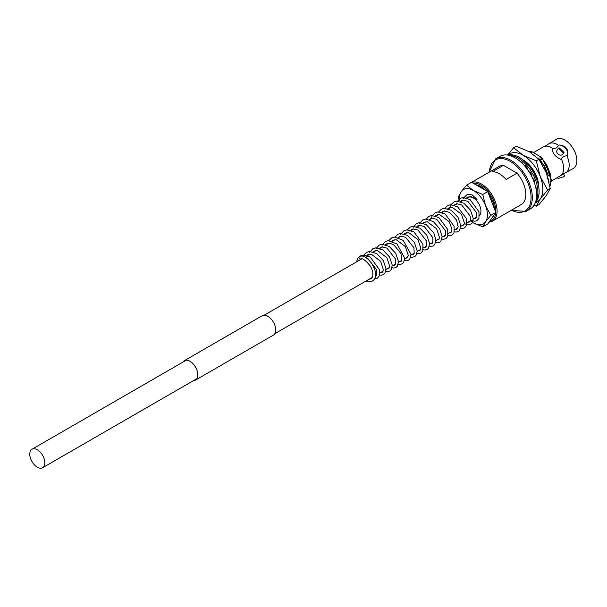 <?xml version="1.0" encoding="UTF-8"?>
<svg xmlns="http://www.w3.org/2000/svg" width="607" height="607" viewBox="0 0 607 607"><rect width="100%" height="100%" fill="white"/><g stroke="black" fill="none" stroke-linecap="round" stroke-linejoin="round"><path stroke-width="0.91" d="M37.315 467.2A10.66 6.153 -120 0 0 42.642 467.724A10.66 6.153 -120 0 0 44.281 459.18A10.66 6.153 -120 0 0 37.315 449.787A10.66 6.153 -120 0 0 31.981 449.263A10.66 6.153 -120 0 0 30.35 457.799A10.66 6.153 -120 0 0 37.315 467.2M478.733 215.955A10.66 6.153 -120 0 0 480.365 207.412A10.66 6.153 -120 0 0 473.399 198.019A10.66 6.153 -120 0 0 468.073 197.487L467.041 198.079M533.53 152.577L543.333 146.917A16.829 9.712 60 0 1 544.798 146.325L547.62 144.694A16.829 9.712 60 0 1 548.872 143.722A16.829 9.712 60 0 1 557.279 144.549A16.829 9.712 60 0 1 558.607 145.399L556.566 147.903L552.385 148.996C552.567 153.351 555.314 156.773 560.64 159.262L563.364 156.363L566.862 155.673A16.829 9.712 60 0 1 566.862 171.971L551.239 181.212M557.636 177.517L558.03 178.549L563.319 176.918L564.502 176.038L563.531 173.541M559.07 147.744L564.047 152.365L563.319 153.032L558.372 148.374L559.07 147.744M558.372 148.374L557.127 150.141A3.467 2.739 35.1 0 0 557.924 153.988A3.467 2.739 35.1 0 0 562.09 154.777A3.467 2.739 35.1 0 0 562.803 154.132L564.047 152.365M473.103 183.17A21.146 12.208 60 0 1 480.881 185.143A21.146 12.208 60 0 1 495.782 212.374M471.753 182.388A22.027 12.717 60 0 1 481.503 184.058A22.027 12.717 60 0 1 495.889 203.466A22.027 12.717 60 0 1 492.512 221.123A22.027 12.717 60 0 1 489.022 222.132M499.963 156.34A30.35 17.52 60 0 1 515.138 157.843A30.35 17.52 60 0 1 534.972 184.589A30.35 17.52 60 0 1 530.313 208.907L526.034 211.38A30.35 17.52 60 0 0 530.685 187.062A30.35 17.52 60 0 0 510.859 160.316A30.35 17.52 60 0 0 495.684 158.814L499.963 156.34M492.512 221.123L521.246 204.529A22.027 12.717 60 0 0 517.027 173.185L506.124 179.482A22.027 12.717 -120 0 0 499.333 173.761A22.027 12.717 -120 0 0 492.543 171.644L503.446 165.347A22.027 12.717 60 0 0 499.22 166.379L471.624 182.312M548.872 143.722L556.566 139.276A16.829 9.712 60 0 1 564.98 140.111A16.829 9.712 60 0 1 575.975 154.937A16.829 9.712 60 0 1 573.395 168.42L566.862 171.971M544.798 146.325A16.829 9.712 60 0 1 551.748 147.751A16.829 9.712 60 0 1 553.068 148.601M549.889 186.159L550.997 179.907L546.163 164.709L542.954 159.687L540.222 157.289L541.801 157.577L550.815 175.605M549.934 186.463L551.27 179.748L546.437 164.55L542.954 159.687M548.834 180.962L544.009 165.954L540.799 160.931L538.068 158.533L542.681 159.838M549.1 182.115L544.282 165.802L540.799 160.931M537.582 181.804L533.485 172.031L530.753 168.078M535.867 188.056L535.693 186.091M530.245 172.138L529.448 172.411M528.515 151.287L530.609 151.272L532.589 152.038L541.801 157.577M550.557 174.444L546.573 164.474L540.541 157.107M530.609 151.272L531.967 152.395L530.708 152.213M548.402 175.689L544.411 165.719L538.379 158.351M540.04 160.938L540.526 161.09M537.59 181.85L533.621 171.956L529.752 166.735M528.158 164.8L529.714 165.362M526.572 168.245L527.574 168.564M531.967 152.395L529.243 151.697M526.937 167.547L525.692 166.47M561.323 158.867A16.829 9.712 60 0 1 561.407 175.089L561.452 175.044M566.862 155.673L567.545 155.278A8.323 6.563 35.1 0 0 559.29 145.005L558.607 145.399M567.545 155.278C568.63 149.117 565.876 145.695 559.29 145.005M567.31 171.713L567.947 171.569M517.027 173.185L503.446 165.347M495.767 212.533A21.146 12.208 60 0 1 489.47 221.494M538.796 187.244A22.027 12.717 -120 0 0 523.219 159.975A22.027 12.717 -120 0 0 522.961 159.831M513.643 147.751L516.269 146.234L529.35 151.758L538.925 159.315L546.346 172.896L550.253 188.511L546.346 195.56L538.925 204.627L536.3 206.145L540.215 199.096L547.628 190.029L540.215 176.44L536.3 160.832L523.219 155.301L513.643 147.751L507.52 155.058M533.978 205.371L536.3 206.145M538.925 159.315L536.3 160.832M550.253 188.511L547.628 190.029M507.748 155.089A27.747 16.017 -120 0 1 523.219 155.301A27.747 16.017 60 0 1 540.215 176.44A27.747 16.017 60 0 1 540.215 199.096A27.747 16.017 60 0 1 535.291 202.791M529.319 165.225L524.714 161.303M507.96 155.126A27.747 16.017 60 0 1 519.486 157.456A27.747 16.017 60 0 1 536.96 179.915A27.747 16.017 60 0 1 535.366 202.586M509.645 155.491A27.747 16.017 60 0 1 518.257 158.169A27.747 16.017 60 0 1 535.882 200.947M519.691 161.03L519.698 160.863A25.547 14.75 60 0 1 522.445 162.949L522.331 163.427M524.911 166.197L525.192 165.574A25.547 14.75 60 0 1 527.673 168.458L527.195 169.08M529.357 172.267L530.01 171.766A25.547 14.75 60 0 1 531.975 175.173L531.216 175.484M532.893 178.951L533.674 178.853A25.547 14.75 60 0 1 534.934 182.441L534.251 182.373M535.359 185.992L535.829 186.129A25.547 14.75 60 0 1 536.262 189.551L536.118 189.483M533.94 181.516L534.668 181.592M531.14 175.34L531.884 175.006M525.799 166.227L525.495 166.895M360.649 259.007A1.32 1.062 -104.7 0 1 359.549 256.624A1.32 1.062 -104.7 0 1 359.761 256.541C367.007 252.413 382.463 274.941 372.25 281.14L367.698 281.731L365.846 281.124M466.123 198.413L467.587 197.108L470.971 196.615L477.011 199.437L472.193 194.885L467.36 194.323L463.073 198.451M494.538 209.165A19.363 11.184 -120 0 0 492.74 201.342A19.363 11.184 -120 0 0 488.552 193.732M485.82 190.507A19.363 11.184 -120 0 0 475.934 184.801M459.453 200.287A19.826 11.442 60 0 1 461.259 191.622A19.826 11.442 60 0 1 473.399 190.537L466.563 185.143L461.259 191.622L458.467 196.653L458.892 199.225M466.563 185.143L471.54 182.267L487.724 191.607L495.82 212.465L490.835 215.341L485.539 205.636A19.826 11.442 60 0 1 485.539 221.821A19.826 11.442 60 0 1 473.399 222.906A19.826 11.442 60 0 1 470.372 220.773M482.747 194.483L485.539 205.636A19.826 11.442 -120 0 0 473.399 190.537L482.747 194.483L487.724 191.607M495.82 212.465L487.724 223.983L482.747 226.859L485.539 221.821L490.835 215.341M470.273 220.834L473.399 222.906L482.747 226.859M491.67 218.368A19.363 11.184 -120 0 0 493.574 215.66M182.912 362.121A11.192 6.457 60 0 1 184.353 360.679L262.224 315.723A11.192 6.457 60 0 1 270.843 318.721A11.192 6.457 60 0 1 275.73 329.98A11.192 6.457 60 0 1 273.416 335.102L195.537 380.065A11.192 6.457 60 0 1 193.572 380.589M184.353 360.679A11.192 6.457 60 0 1 192.973 363.676A11.192 6.457 60 0 1 197.859 374.944A11.192 6.457 60 0 1 195.537 380.065M489.432 172.031A29.47 17.011 60 0 1 510.237 161.394A29.47 17.011 60 0 1 531.064 196.774A29.47 17.011 60 0 1 511.458 210.181M42.642 467.724L196.972 378.624M274.85 333.668L372.205 277.452M375.445 275.586L376.886 274.751M379.383 273.309L383.116 271.154M385.612 269.713L389.345 267.558M392.281 265.866L395.574 263.962M398.511 262.27L401.804 260.365M404.3 258.923L408.033 256.769M410.969 255.077L414.262 253.172M417.199 251.48L420.492 249.576M422.988 248.134L426.721 245.979M429.657 244.287L432.95 242.383M435.887 240.691L439.18 238.786M442.116 237.094L445.417 235.19M448.345 233.498L451.646 231.593M454.575 229.901L457.875 227.997M460.804 226.305L464.105 224.4M466.601 222.959L470.334 220.804M473.27 219.104L476.563 217.207M31.981 449.263L186.311 360.156M264.189 315.2L361.544 258.992M366.704 256.01L370.042 254.083M373.593 252.034L376.272 250.486M379.823 248.438L382.501 246.89M386.052 244.841L388.73 243.293M392.281 241.245L394.96 239.697M398.511 237.648L401.189 236.1M404.087 234.431L407.418 232.504M410.317 230.835L413.648 228.907M416.546 227.238L419.885 225.311M423.436 223.262L426.114 221.714M429.665 219.666L432.343 218.118M435.894 216.069L438.573 214.521M442.124 212.473L444.802 210.925M448.353 208.876L451.031 207.328M453.922 205.659L457.261 203.732M460.152 202.063L463.49 200.135M495.684 158.814L489.151 172.191M511.177 210.341L526.034 211.38M369.079 279.258L370.93 278.856C373.669 276.504 373.525 272.308 370.513 266.276C365.437 260.084 362.076 257.687 360.429 259.098M359.997 259.887L360.649 259.045M366.749 258.21L368.199 258.885L376.75 269.925L376.833 274.88L375.361 276.155M366.226 256.291L367.91 254.652L371.302 254.166L380.68 261.329L383.396 269.789L382.198 272.346L380.703 272.551M372.455 252.694L374.147 251.055L377.539 250.57L386.94 257.778L389.633 266.101L389.102 268.059L388.442 268.742L386.932 268.954M379.322 248.278L382.129 246.92L386.932 248.119L395.347 258.81L395.536 264.053L394.679 265.138L393.161 265.358M385.551 244.682L386.583 243.87L390.339 243.437L394.034 245.046L400.992 253.589L401.751 260.494L400.893 261.549L399.391 261.761M391.781 241.078L392.82 240.273L396.386 239.803L405.43 246.692L408.314 255.403L407.115 257.96L405.62 258.165M398.01 237.481L400.81 236.131L405.605 237.314L413.921 247.648L414.209 253.301L413.352 254.356L411.849 254.568M403.602 234.712L405.294 233.073L408.686 232.587L418.064 239.75L420.772 248.225L420.234 250.107L418.079 250.972M409.831 231.115L411.447 229.522L413.246 228.938L418.018 230.099L426.607 241.199L426.668 246.108L425.811 247.17L424.308 247.375M416.061 227.519L417.692 225.918L419.498 225.341L424.293 226.525L432.867 237.739L432.89 242.527L432.032 243.574L430.545 243.771M422.927 223.095L423.974 222.283L427.366 221.79L436.661 228.824L439.46 237.451L438.922 239.325L436.774 240.175M429.157 219.499L431.956 218.148L436.744 219.324L445.341 230.599L445.348 235.341L444.491 236.381L443.004 236.578M435.386 215.902L436.441 215.09L439.658 214.575L449.256 221.836L451.912 228.983L451.691 231.464L450.735 232.777L449.233 232.982M441.615 212.306L444.332 210.963L449.658 212.397L456.525 220.053L458.156 226.601L456.965 229.18L455.462 229.385M447.845 208.709L448.892 207.898L452.458 207.435L461.502 214.317L464.385 223.05L463.839 224.931L461.692 225.789M453.444 205.932L455.068 204.331L456.881 203.755L461.677 204.946L470.273 216.244L470.266 220.963L469.408 221.995L467.921 222.192M459.894 202.01L461.297 200.742L463.103 200.158L467.898 201.349L476.48 212.564L476.503 217.352L475.645 218.399L474.15 218.596M356.446 261.936L357.933 258.218L360.399 255.942L363.077 255.092L370.202 257.004L379.421 269.72L379.216 276.018L377.334 278.203L374.481 278.803M363.168 256.571L364.109 254.697L366.56 252.383L369.413 251.48L376.674 253.559L383.26 260.486L386.044 268.78L384.891 273.393L383.525 274.63L381.386 275.229L379.003 274.812M368.904 254.743L369.018 254.227M369.625 252.406L372.789 248.787L375.642 247.884L382.896 249.955L389.497 256.905L392.274 265.221L391.113 269.804L389.747 271.041L387.607 271.632L385.233 271.215M375.134 251.146L375.247 250.63M375.854 248.809L379.026 245.182L381.879 244.287L389.14 246.374L395.741 253.339L398.503 261.663L397.335 266.215L395.961 267.452L393.822 268.036L391.462 267.619M381.363 247.55L381.477 247.026M382.084 245.213L385.293 241.571L388.161 240.683L396.978 243.938L404.74 258.195L403.534 262.656L402.251 263.825L399.998 264.44L398.215 264.189M387.592 243.953L387.706 243.43M388.814 240.653L391.53 237.967L394.596 237.071L403.238 240.364L410.962 254.394L409.808 259.007L408.443 260.244L406.311 260.843L404.49 260.608M393.822 240.357L393.935 239.833M395.043 237.056L397.782 234.355L400.461 233.505L407.593 235.433L414.406 242.504L417.199 251.025L415.992 255.471L414.702 256.632L412.449 257.247L410.719 257.011M400.059 236.76L400.165 236.237M400.779 234.416L403.928 230.804L406.781 229.901L414.027 231.957L422.942 244.196L422.851 250.774L420.901 253.058L418.762 253.65L416.379 253.225M406.288 233.156L406.394 232.64M407.563 229.757L410.233 227.17L412.912 226.32L420.021 228.217L426.789 235.182L429.65 243.619L428.496 248.217L427.131 249.462L424.991 250.054L422.609 249.629M412.517 229.56L412.623 229.044M413.238 227.223L416.47 223.566L419.156 222.716L426.289 224.643L433.83 233.012L435.879 240.031L434.726 244.621L433.36 245.865L431.22 246.457L428.838 246.032M418.747 225.963L418.853 225.447M419.467 223.626L422.654 219.992L425.522 219.104L433.292 221.555L439.582 228.551L442.116 236.662L440.902 241.093L439.62 242.246L437.359 242.861L435.082 242.443M424.976 222.367L425.09 221.851M426.19 219.074L428.967 216.35L431.66 215.523L438.846 217.511L447.776 229.499L447.738 236.472L445.857 238.65L443.603 239.264L441.866 239.029M431.205 218.77L431.926 216.433M432.419 215.47L435.082 212.822L437.935 211.919L445.181 213.983L454.112 226.305L453.998 232.815L452.033 235.076L449.893 235.668L448.125 235.44M437.435 215.174L437.548 214.658M438.649 211.873L441.388 209.18L444.074 208.33L451.198 210.25L457.989 217.283L460.804 225.774L459.613 230.273L458.331 231.442L456.085 232.071L454.332 231.836M443.664 211.577L443.778 211.061M444.885 208.277L447.511 205.644L450.356 204.726L457.557 206.737L466.464 218.702L466.426 225.683L464.545 227.86L462.291 228.475L460.561 228.24M449.893 207.981L451.327 204.347L453.778 202.025L456.631 201.129L463.885 203.201L470.478 210.136L473.263 218.452L472.102 223.042L470.736 224.279L468.596 224.871L464.992 223.884M456.123 204.384L456.236 203.869M456.843 202.048L459.985 198.443L462.83 197.533L470.038 199.559L479.014 211.835L478.923 218.406L476.965 220.682L474.826 221.274L471.222 220.288M462.352 200.788L462.466 200.272"/></g></svg>
